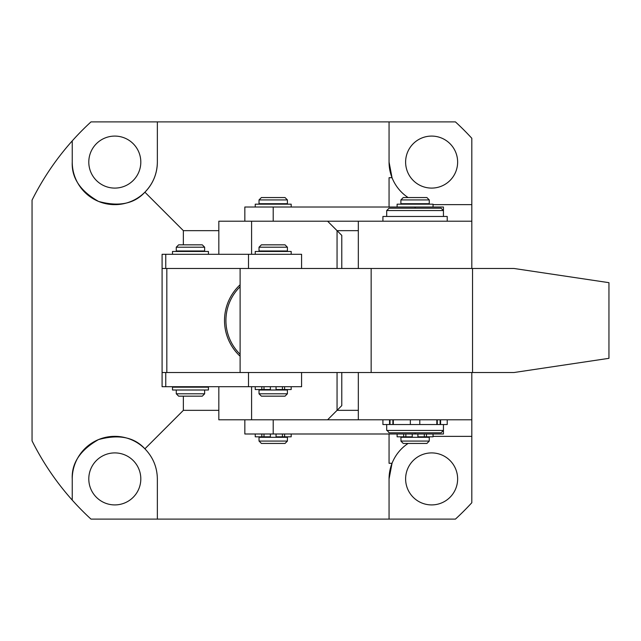 <?xml version="1.0" encoding="UTF-8"?>
<svg xmlns="http://www.w3.org/2000/svg" width="641" height="641" viewBox="0 0 641 641"><rect width="100%" height="100%" fill="white"/><g stroke="black" fill="none" stroke-linecap="round" stroke-linejoin="round"><path stroke-width="0.96" d="M405.617 162.093A26.009 26.009 0 0 0 431.625 188.093A26.009 26.009 0 0 0 457.634 162.093A26.009 26.009 0 0 0 431.625 136.084A26.009 26.009 0 0 0 405.617 162.093M88.795 162.093A26.009 26.009 0 0 0 114.803 188.093A26.009 26.009 0 0 0 140.812 162.093A26.009 26.009 0 0 0 114.803 136.084A26.009 26.009 0 0 0 88.795 162.093M405.617 478.907A26.009 26.009 0 0 0 431.625 504.916A26.009 26.009 0 0 0 457.634 478.907A26.009 26.009 0 0 0 431.625 452.907A26.009 26.009 0 0 0 405.617 478.907M88.795 478.907A26.009 26.009 0 0 0 114.803 504.916A26.009 26.009 0 0 0 140.812 478.907A26.009 26.009 0 0 0 114.803 452.907A26.009 26.009 0 0 0 88.795 478.907M244.838 419.799L244.838 433.989L273.21 433.989L273.21 419.799L471.816 419.799L471.816 372.517L471.816 502.72A269.532 269.532 0 0 1 455.439 519.106L90.99 519.106A269.532 269.532 0 0 1 72.241 500.116C56.216 482.152 42.819 462.401 32.05 440.872L32.05 200.128C42.819 178.599 56.216 158.848 72.241 140.884L72.241 162.093C71.496 177.877 80.253 190.986 98.514 201.41C118.801 206.947 134.257 203.878 144.898 192.18C153.015 183.799 157.173 173.767 157.357 162.093L157.357 121.894L389.063 121.894L389.063 162.093A42.554 42.554 0 0 0 408.101 197.556M183.35 244.838L202.284 244.838L204.647 247.202L176.275 247.202L178.639 244.838L183.35 244.838L183.366 230.656L218.829 230.656M337.054 268.483L337.054 230.656L358.327 230.656M218.829 410.344L183.366 410.344L183.366 396.162L178.639 396.162L176.275 393.798L204.647 393.798L202.284 396.162L183.35 396.162M218.829 386.699L218.829 419.799L327.591 419.799L337.054 410.344L358.327 410.344M389.063 162.093L392.036 177.709L389.063 177.709L389.063 207.011M408.101 443.444A42.554 42.554 0 0 0 392.036 463.291L389.063 463.291L389.063 433.989M471.816 268.483L471.816 204.647L433.044 204.647M471.816 436.353L433.044 436.353M389.063 478.907A42.554 42.554 0 0 1 392.036 463.291L389.063 478.907L389.063 519.106M157.357 519.106L157.357 478.907C157.173 467.233 153.015 457.201 144.898 448.82A42.554 42.554 0 0 0 72.241 478.907C71.496 463.123 80.253 450.014 98.514 439.59C118.801 434.053 134.257 437.122 144.898 448.82L183.366 410.344M183.366 230.656L144.898 192.18M72.241 500.116L72.241 478.907M471.816 204.647L471.816 138.28A269.532 269.532 0 0 0 455.439 121.894L389.063 121.894M157.357 121.894L90.99 121.894A269.532 269.532 0 0 0 72.241 140.884M72.241 162.093A42.554 42.554 0 0 0 114.803 204.647A42.554 42.554 0 0 0 157.357 162.093M471.816 221.201L273.21 221.201L273.21 207.011L244.838 207.011L244.838 221.201M358.327 268.483L358.327 221.201M273.21 433.989L443.444 433.989L443.444 424.534M472.537 372.517L472.537 268.483L514.026 268.483L608.95 282.673L608.95 358.327L514.026 372.517L240.111 372.517L240.111 268.483L166.82 268.483L166.82 372.517L162.093 372.517L162.093 268.483L166.82 268.483M301.582 268.483L301.582 254.301L162.093 254.301L162.093 268.483M240.111 356.228A48.708 48.708 0 0 1 240.111 284.772M251.593 254.301L251.593 221.201L218.829 221.201L218.829 254.301M251.593 419.799L251.593 386.699M341.781 372.517L341.781 405.617L337.054 410.344L337.054 372.517M341.781 268.483L341.781 235.383L327.591 221.201L251.593 221.201M401.018 441.08L429.262 441.08L429.262 437.298L400.889 437.298L401.018 441.08M429.262 441.08L426.898 443.444L403.253 443.444L400.889 441.08M400.889 199.92L400.889 203.702L429.262 203.702L429.262 199.92L400.889 199.92L403.253 197.556L426.898 197.556L429.262 199.92M261.143 247.202L259.028 247.202L259.028 250.992L287.4 250.992L287.4 247.202L261.143 247.202M259.028 247.202L261.392 244.838L285.037 244.838L287.4 247.202M287.4 393.798L287.4 390.008L259.028 390.008L259.028 393.798L287.4 393.798L285.037 396.162L261.392 396.162L259.028 393.798M472.537 268.483L240.111 268.483M371.155 372.517L371.155 268.483M240.111 354.273A47.29 47.29 0 0 1 240.111 286.727M358.327 372.517L358.327 419.799M471.816 372.517L471.816 419.799M443.444 216.466L443.444 207.011L273.21 207.011M162.093 372.517L162.093 386.699L301.582 386.699L301.582 372.517M166.82 372.517L240.111 372.517M176.275 247.202L176.275 250.992L204.647 250.992L204.647 247.202M387.196 430.44L443.444 430.44L441.08 432.803L389.063 432.803L387.196 430.44M437.266 419.799L437.266 424.534L410.344 424.534L410.344 419.799M443.444 210.56L386.699 210.56L389.063 208.197L441.08 208.197L443.444 210.56M287.36 199.92L259.028 199.92L259.028 203.702L287.36 203.702M285.005 197.556L261.392 197.556L259.028 199.92M287.36 437.298L259.028 437.298L259.028 441.08L287.36 441.08M285.005 443.444L261.392 443.444L259.068 441.08M276.047 386.699L276.047 389.536L282.433 389.536L282.433 386.699M264.076 389.536L255.246 389.536L255.246 386.699M282.433 389.536L291.182 389.536L291.182 386.699M263.996 386.699L263.996 389.536L270.374 389.536L270.374 386.699M208.429 387.172L172.493 387.172L172.493 390.008L208.429 390.008L208.429 387.172M276.047 433.989L276.047 436.825L282.433 436.825L282.433 433.989M264.076 436.825L255.246 436.825L255.246 433.989M282.433 436.825L291.182 436.825L291.182 433.989M263.996 433.989L263.996 436.825L270.374 436.825L270.374 433.989M417.908 433.989L417.908 436.825L424.294 436.825L424.294 433.989M405.937 436.825L397.108 436.825L397.108 433.989M424.294 436.825L433.044 436.825L433.044 433.989M405.849 433.989L405.849 436.825L412.235 436.825L412.235 433.989M291.182 254.301L291.182 251.464L255.246 251.464L255.246 254.301M208.429 254.301L208.429 251.464L172.493 251.464L172.493 254.301M291.182 207.011L291.182 204.175L255.246 204.175L255.246 207.011M433.044 207.011L433.044 204.175L397.108 204.175L397.108 207.011M390.008 419.799L390.008 424.534L382.917 424.534L382.917 419.799M440.591 419.799L440.591 424.534L447.226 424.534L447.226 419.799M419.799 424.534L419.799 419.799M393.318 419.799L393.318 424.534L410.344 424.534M390.008 424.534L392.877 424.534L392.877 419.799M437.266 424.534L440.135 424.534L440.135 419.799M393.318 424.534L392.877 424.534M440.591 424.534L440.135 424.534M447.226 221.201L447.226 216.466L382.917 216.466L382.917 221.201M415.072 432.803L415.072 433.989M165.755 268.483L165.755 254.301M248.508 268.483L248.508 254.301M415.072 208.197L415.072 207.011M165.755 372.517L165.755 386.699M248.508 372.517L248.508 386.699M284.604 389.536L284.604 386.699M261.824 389.536L261.824 386.699M284.604 436.825L284.604 433.989M261.824 436.825L261.824 433.989M426.465 436.825L426.465 433.989M403.678 436.825L403.678 433.989M436.833 424.534L436.833 419.799M389.56 424.534L389.56 419.799M426.898 436.825L426.898 437.298M426.898 203.702L426.898 204.175M403.253 203.702L403.253 204.175M403.253 436.825L403.253 437.298M261.392 251.464L261.392 250.992M261.392 390.008L261.392 389.536M285.037 390.008L285.037 389.536M285.037 251.464L285.037 250.992M178.639 251.464L178.639 250.992M176.275 390.008L176.275 393.798M178.639 387.172L178.639 386.699M202.284 387.172L202.284 386.699M204.647 390.008L204.647 393.798M202.284 251.464L202.284 250.992M386.699 216.466L386.699 210.56M386.699 430.44L386.699 424.534M285.037 197.556L287.4 199.92L287.4 203.702M285.037 204.175L285.037 203.702M287.4 437.298L287.4 441.08L285.037 443.444M285.037 437.298L285.037 436.825M261.392 437.298L261.392 436.825M261.392 204.175L261.392 203.702"/></g></svg>
